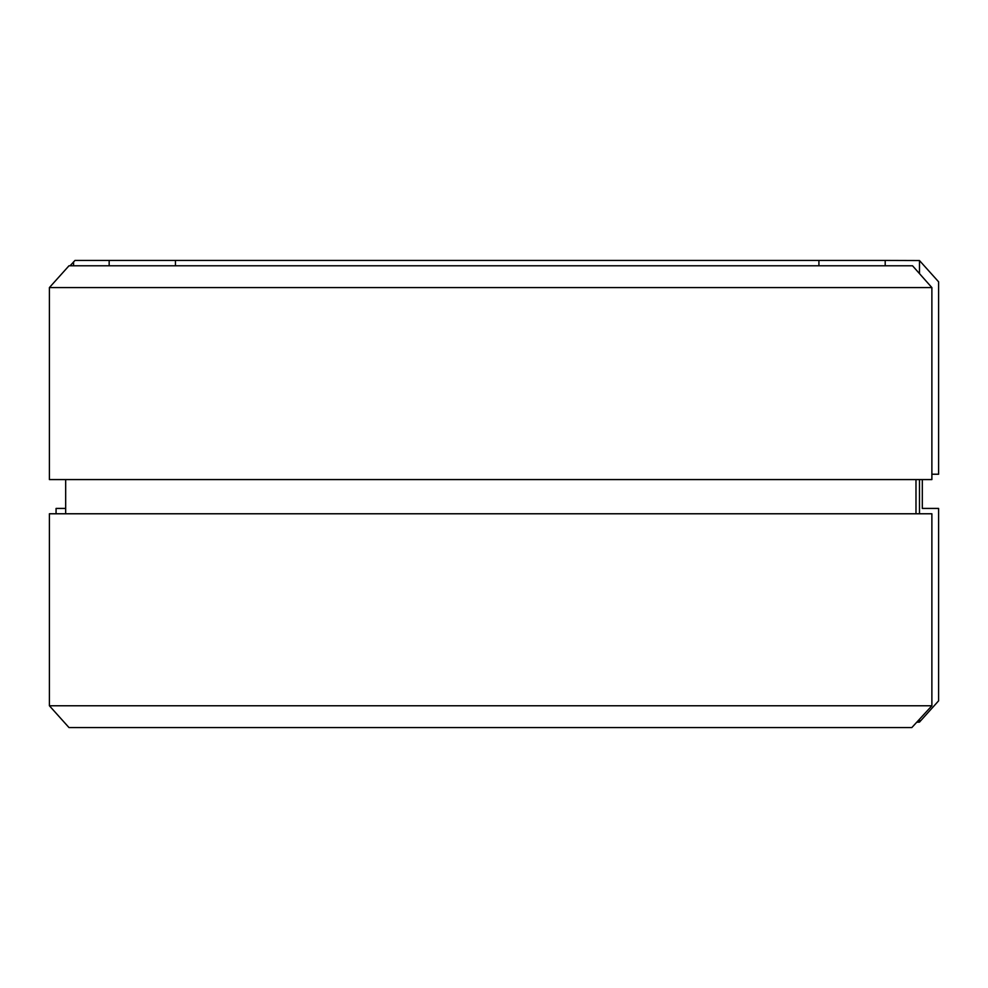 <?xml version="1.0" encoding="UTF-8"?>
<svg xmlns="http://www.w3.org/2000/svg" width="988" height="988" viewBox="0 0 988 988"><rect width="100%" height="100%" fill="white"/><g stroke="black" fill="none" stroke-linecap="round" stroke-linejoin="round"><path stroke-width="1.48" d="M931.882 287.582L931.882 479.575L49.4 479.575L49.4 287.582L68.987 265.784L912.542 265.784L931.882 287.582L49.4 287.582M49.4 705.765L49.4 513.772L931.882 513.772L931.882 705.765L49.4 705.765L68.987 727.563L911.838 727.563L931.882 705.765M65.677 479.575L65.677 513.772M915.987 513.772L915.987 479.575M922.31 479.575L922.31 508.425L938.6 508.425L938.6 700.838L919.482 722.105L919.482 719.993M919.482 273.355L919.482 260.548L938.6 281.815L938.6 474.228L931.882 474.228M70.062 265.784L74.989 260.437L175.444 260.437L175.444 265.784M109.162 260.437L109.162 265.784M56.069 513.772L56.069 508.425L65.677 508.425M917.519 722.216L919.482 722.105M818.916 265.784L818.916 260.437L885.199 260.437L885.199 265.784M885.199 260.437L919.482 260.548M818.916 260.437L175.444 260.437M73.581 261.832L73.581 265.784M919.482 513.772L919.482 479.575"/></g></svg>
